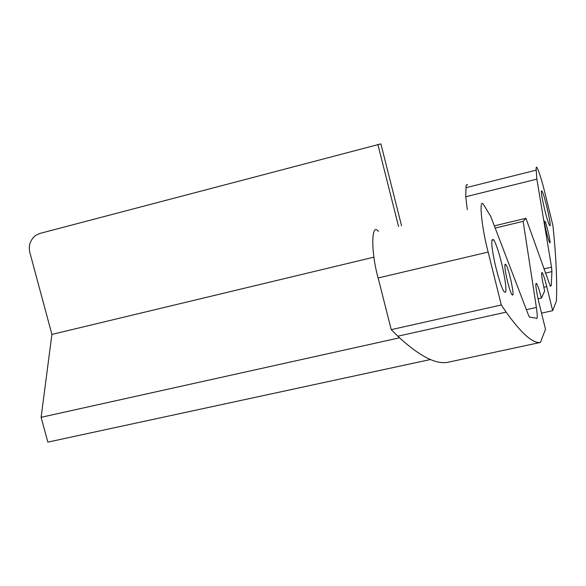<?xml version="1.0" encoding="UTF-8"?>
<svg xmlns="http://www.w3.org/2000/svg" width="586" height="586" viewBox="0 0 586 586"><rect width="100%" height="100%" fill="white"/><g stroke="black" fill="none" stroke-linecap="round" stroke-linejoin="round"><path stroke-width="0.88" d="M401.549 225.786L380.907 143.878L39.936 233.418L35.424 235.557C30.106 240.179 28.26 245.878 29.886 252.661L51.905 334.423L41.115 417.313L399.505 337.814M398.568 226.518L377.853 144.39M505.513 292.341L504.026 291.674C501.543 288.671 496.005 269.846 493.815 257.957C491.2 244.296 491.149 238.231 493.661 239.777C496.269 244.12 499.14 252.903 502.29 266.125C505.557 281.448 506.634 290.187 505.513 292.341M512.772 295.11L511.974 294.765C508.282 288.854 502.458 260.14 505.916 264.733C508.318 266.762 514.398 293.923 512.772 295.11M549.968 242.824L549.683 242.699C547.822 239.703 543.149 218.878 544.936 221.325C546.196 222.299 550.818 242.267 549.968 242.824M550.071 225.72L549.653 225.522C546.767 220.907 539.12 187.19 541.933 191.139C543.947 192.772 551.433 224.958 550.071 225.72M494.342 225.881L525.95 218.285L550.357 286.283L551.265 285.587L551.917 271.611L545.332 273.113M551.917 271.611L551.543 267.165L543.852 268.93M551.543 267.165L536.871 179.133L465.753 196.764L467.298 209.663M536.871 179.133L536.205 170.152C535.963 167.493 536.227 166.622 536.996 167.545C539.23 172.013 541.889 180.525 544.973 193.065L552.891 225.383C556.026 255.13 557.205 280.306 556.429 300.904L552.664 310.683L546.738 286.598L543.793 287.265M467.65 184.898C466.559 184.077 466.009 185 466.002 187.688L465.753 196.764M540.438 342.429C532.952 343.682 521.518 333.581 506.128 312.126L501.308 304.991L391.236 329.64L397.806 336.203C418.961 355.841 435.566 364.558 447.631 362.338L540.438 342.429L545.507 329.266L539.039 303.072C535.89 289.206 535.077 282.686 536.615 283.514C537.955 285.887 539.538 290.744 541.369 298.091L538.051 298.831M501.308 304.991L488.16 252.075C481.179 225.94 478.476 194.801 484.131 205.54L490.709 216.373L528.25 314.543L529.385 316.945L530.052 317.158L529.649 317.246M378.431 231.448C371.07 221.398 370.894 252.537 378.131 277.976L391.236 329.64M530.052 317.158L535.941 318.139C537.523 319.758 537.67 316.198 536.388 307.452L523.144 221.34L525.95 218.285M541.611 272.871L542.262 272.717C540.929 272.05 541.735 278.152 544.672 291.008L541.369 298.091M542.262 272.717C543.486 274.915 544.98 279.544 546.738 286.598M552.664 310.683L541.523 313.136M430.542 359.504L47.832 442.122L41.115 417.313M523.144 221.34L495.177 228.057M373.927 257.151L51.905 334.423M551.265 285.587L550.093 285.851M536.205 170.152L466.002 187.688M488.16 252.075L378.131 277.976M536.388 307.452L526.389 309.672M491.837 240.209L493.661 239.777M504.949 264.953L505.916 264.733M541.405 191.263L541.933 191.139M506.128 312.126L397.806 336.203M535.838 283.69L536.615 283.514"/></g></svg>

